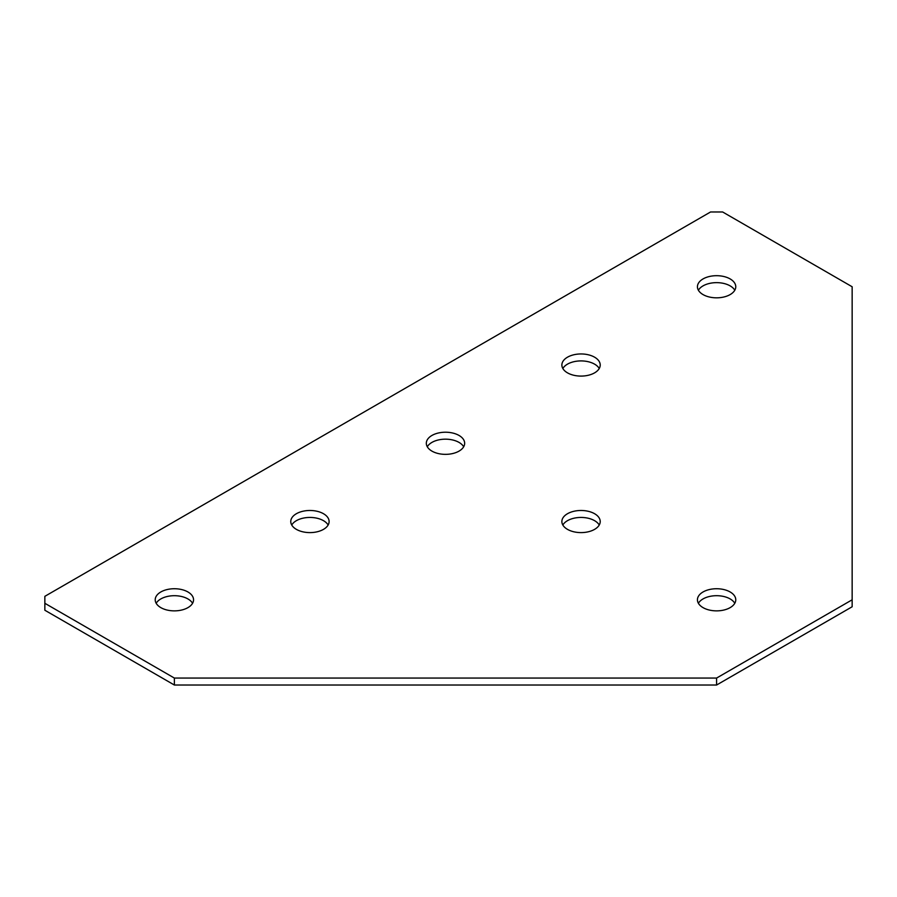 <?xml version="1.0" encoding="UTF-8"?>
<svg xmlns="http://www.w3.org/2000/svg" width="897" height="897" viewBox="0 0 897 897"><rect width="100%" height="100%" fill="white"/><g stroke="black" fill="none" stroke-linecap="round" stroke-linejoin="round"><path stroke-width="1.35" d="M427.286 446.762A19.173 11.067 180 0 1 431.928 442.412A19.173 11.067 180 0 1 463.682 446.762M431.928 435.46A19.173 11.067 180 0 1 452.828 433.06A19.173 11.067 180 0 1 464.657 443.286A19.173 11.067 180 0 1 459.04 451.113A19.173 11.067 180 0 1 438.151 453.512A19.173 11.067 180 0 1 426.322 443.286A19.173 11.067 180 0 1 431.928 435.46M562.845 368.499A19.173 11.067 180 0 1 567.487 364.148A19.173 11.067 180 0 1 599.241 368.499M567.487 357.197A19.173 11.067 180 0 1 588.376 354.797A19.173 11.067 180 0 1 600.216 365.023A19.173 11.067 180 0 1 594.599 372.849A19.173 11.067 180 0 1 573.71 375.249A19.173 11.067 180 0 1 561.87 365.023A19.173 11.067 180 0 1 567.487 357.197M291.738 525.025A19.173 11.067 180 0 1 296.38 520.675A19.173 11.067 180 0 1 328.134 525.025M296.38 513.723A19.173 11.067 180 0 1 317.269 511.324A19.173 11.067 180 0 1 329.109 521.549A19.173 11.067 180 0 1 323.492 529.365A19.173 11.067 180 0 1 302.603 531.764A19.173 11.067 180 0 1 290.763 521.549A19.173 11.067 180 0 1 296.38 513.723M562.845 525.025A19.173 11.067 180 0 1 567.487 520.675A19.173 11.067 180 0 1 599.241 525.025M567.487 513.723A19.173 11.067 180 0 1 588.376 511.324A19.173 11.067 180 0 1 600.216 521.549A19.173 11.067 180 0 1 594.599 529.365A19.173 11.067 180 0 1 573.71 531.764A19.173 11.067 180 0 1 561.87 521.549A19.173 11.067 180 0 1 567.487 513.723M698.393 603.289A19.173 11.067 180 0 1 703.035 598.938A19.173 11.067 180 0 1 734.8 603.289M703.035 591.975A19.173 11.067 180 0 1 723.935 589.576A19.173 11.067 180 0 1 735.764 599.801A19.173 11.067 180 0 1 730.147 607.628A19.173 11.067 180 0 1 709.258 610.027A19.173 11.067 180 0 1 697.429 599.801A19.173 11.067 180 0 1 703.035 591.975M698.393 290.236A19.173 11.067 180 0 1 703.035 285.885A19.173 11.067 180 0 1 734.8 290.236M703.035 278.933A19.173 11.067 180 0 1 723.935 276.534A19.173 11.067 180 0 1 735.764 286.76A19.173 11.067 180 0 1 730.147 294.586A19.173 11.067 180 0 1 709.258 296.985A19.173 11.067 180 0 1 697.429 286.76A19.173 11.067 180 0 1 703.035 278.933M156.179 603.289A19.173 11.067 180 0 1 160.821 598.938A19.173 11.067 180 0 1 192.575 603.289M160.821 591.975A19.173 11.067 180 0 1 181.721 589.576A19.173 11.067 180 0 1 193.55 599.801A19.173 11.067 180 0 1 187.933 607.628A19.173 11.067 180 0 1 167.044 610.027A19.173 11.067 180 0 1 155.215 599.801A19.173 11.067 180 0 1 160.821 591.975M44.85 603.289L44.85 596.326L710.57 211.972L722.623 211.972L852.15 286.76L852.15 599.801L716.591 678.065L174.377 678.065L44.85 603.289L44.85 610.24L174.377 685.028L174.377 678.065M716.591 678.065L716.591 685.028L852.15 606.764L852.15 599.801M716.591 685.028L174.377 685.028"/></g></svg>
